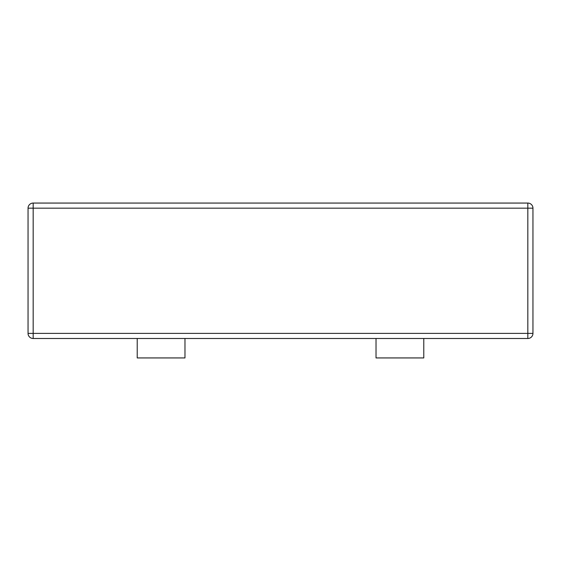<?xml version="1.0" encoding="UTF-8"?>
<svg xmlns="http://www.w3.org/2000/svg" width="561" height="561" viewBox="0 0 561 561"><rect width="100%" height="100%" fill="white"/><g stroke="black" fill="none" stroke-linecap="round" stroke-linejoin="round"><path stroke-width="0.84" d="M137.221 338.493L137.221 357.939L184.976 357.939L184.976 338.493M376.024 338.493L376.024 357.939L423.779 357.939L423.779 338.493M33.169 203.061A5.119 5.119 0 0 0 28.05 208.173L28.05 333.381A5.119 5.119 0 0 0 33.169 338.493L527.831 338.493A5.119 5.119 0 0 0 532.95 333.381L532.95 208.173A5.119 5.119 0 0 0 527.831 203.061L33.169 203.061L33.169 208.173L532.95 208.173M28.05 208.173L33.169 208.173L33.169 333.381L28.05 333.381M527.831 203.061L527.831 338.493M33.169 338.493L33.169 333.381L532.95 333.381"/></g></svg>
